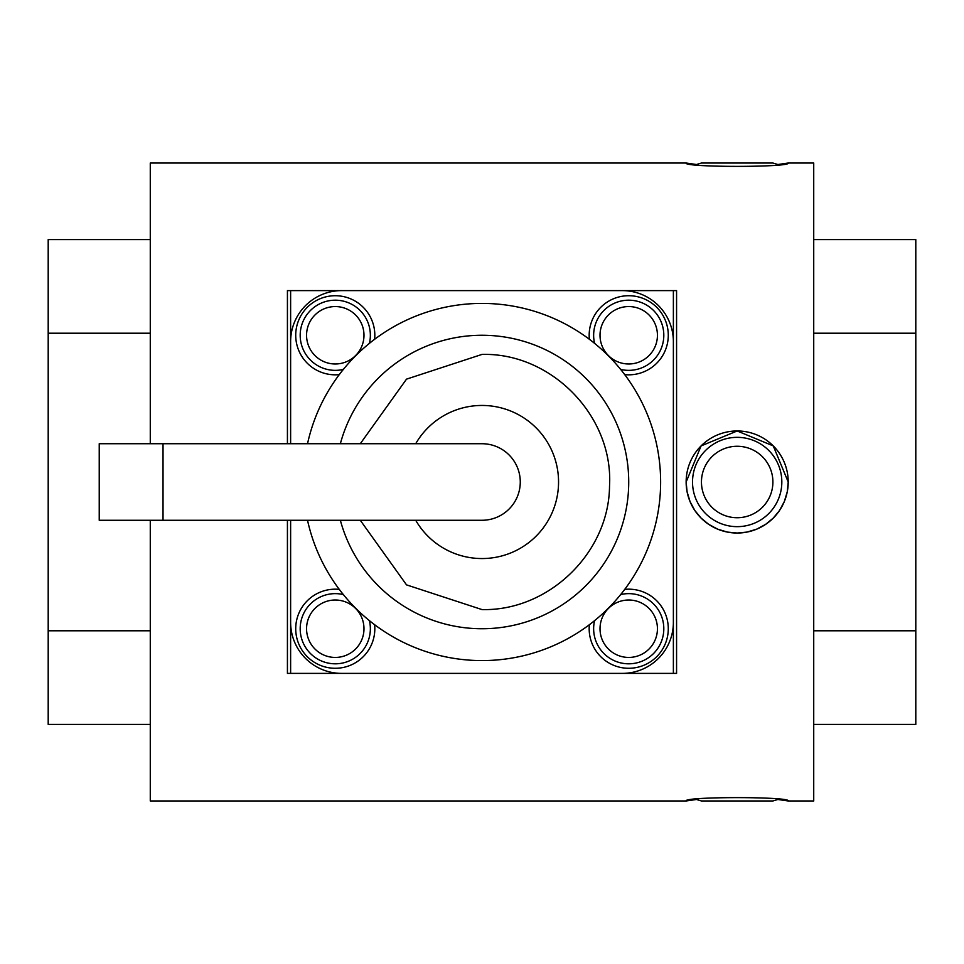 <?xml version="1.0" encoding="UTF-8"?>
<svg xmlns="http://www.w3.org/2000/svg" width="964" height="964" viewBox="0 0 964 964"><rect width="100%" height="100%" fill="white"/><g stroke="black" fill="none" stroke-linecap="round" stroke-linejoin="round"><path stroke-width="1.45" d="M290.622 290.622L673.378 290.622L673.378 673.378L290.622 673.378L290.622 520.271L290.622 622.346A51.032 51.032 0 0 0 341.654 673.378L622.346 673.378A51.032 51.032 0 0 0 673.378 622.346L673.378 341.654A51.032 51.032 0 0 0 622.346 290.622L341.654 290.622A51.032 51.032 0 0 0 290.622 341.654L290.622 443.729L290.622 290.622L287.429 290.622L287.429 443.729M686.139 800.976L696.502 799.481L701.455 800.976L772.899 800.976L777.852 799.481L788.215 800.976C791.36 796.517 682.994 796.517 686.139 800.976L150.276 800.976L150.276 520.271M788.215 800.976L813.724 800.976L813.724 163.024L788.215 163.024L777.852 164.519L772.899 163.024L701.455 163.024L696.502 164.519L686.139 163.024L150.276 163.024L150.276 443.729M781.828 482A44.657 44.657 0 0 0 737.171 437.343A44.657 44.657 0 0 0 692.526 482A44.657 44.657 0 0 0 737.171 526.657A44.657 44.657 0 0 0 781.828 482M369.429 343.317A35.09 35.09 0 0 0 335.279 300.19A35.09 35.09 0 0 0 300.19 335.279A35.09 35.09 0 0 0 343.317 369.429M594.571 620.683A35.09 35.09 0 0 0 628.721 663.81A35.09 35.09 0 0 0 663.81 628.721A35.09 35.09 0 0 0 620.683 594.571M300.19 628.721A35.09 35.09 0 0 1 343.317 594.571A35.09 35.09 0 0 0 300.19 628.721A35.09 35.09 0 0 0 335.279 663.81A35.09 35.09 0 0 0 369.429 620.683A35.09 35.09 0 0 1 370.357 628.721M620.683 369.429A35.09 35.09 0 0 0 663.81 335.279A35.09 35.09 0 0 0 628.721 300.19A35.09 35.09 0 0 0 594.571 343.317M374.622 624.744A39.548 39.548 0 0 1 335.279 668.281A39.548 39.548 0 0 1 295.719 628.721A39.548 39.548 0 0 1 339.256 589.378M339.256 374.622A39.548 39.548 0 0 1 295.719 335.279A39.548 39.548 0 0 1 335.279 295.719A39.548 39.548 0 0 1 374.622 339.256M589.378 339.256A39.548 39.548 0 0 1 628.721 295.719A39.548 39.548 0 0 1 668.281 335.279A39.548 39.548 0 0 1 624.744 374.622M624.744 589.378A39.548 39.548 0 0 1 668.281 628.721A39.548 39.548 0 0 1 628.721 668.281A39.548 39.548 0 0 1 589.378 624.744M813.724 333.207L915.8 333.207L915.8 630.793L813.724 630.793M813.724 239.578L915.8 239.578L915.8 333.207M150.276 239.578L48.2 239.578L48.2 333.207L150.276 333.207M150.276 630.793L48.2 630.793L48.2 333.207M915.8 630.793L915.8 724.422L813.724 724.422M48.2 630.793L48.2 724.422L150.276 724.422M788.215 482L787.263 491.821L784.322 501.545L779.527 510.486L773.261 518.09L765.657 524.344L756.728 529.14L747.004 532.08L737.171 533.032L727.35 532.08L717.626 529.14L708.697 524.344L701.093 518.09L694.827 510.486L690.031 501.545L687.091 491.821L686.139 482A51.032 51.032 0 0 1 737.171 430.968A51.032 51.032 0 0 1 788.215 482A51.032 51.032 0 0 1 737.171 533.032A51.032 51.032 0 0 1 686.139 482L701.093 445.91L737.171 430.968L773.261 445.91L788.215 482M673.378 290.622L676.571 290.622L676.571 673.378L673.378 673.378M290.622 673.378L287.429 673.378L287.429 520.271M788.215 163.024C791.36 167.483 682.994 167.483 686.139 163.024M163.024 443.729L482 443.729A38.271 38.271 0 0 1 520.271 482A38.271 38.271 0 0 1 482 520.271L99.232 520.271L99.232 443.729L163.024 443.729L163.024 520.271M307.528 520.271A178.629 178.629 0 0 0 660.629 482A178.629 178.629 0 0 0 307.528 443.729M340.352 520.271A146.721 146.721 0 0 0 628.721 482A146.721 146.721 0 0 0 340.352 443.729M737.171 437.343A44.657 44.657 0 0 0 692.526 482A44.657 44.657 0 0 0 737.171 526.657M701.455 482A35.728 35.728 0 0 1 737.171 446.272A35.728 35.728 0 0 1 772.899 482A35.728 35.728 0 0 1 737.171 517.728A35.728 35.728 0 0 1 701.455 482M370.357 335.279A35.09 35.09 0 0 0 335.279 300.19A35.09 35.09 0 0 0 300.19 335.279M335.279 306.564A28.703 28.703 0 0 1 363.982 335.279A28.703 28.703 0 0 1 335.279 363.982A28.703 28.703 0 0 1 306.564 335.279A28.703 28.703 0 0 1 335.279 306.564M593.643 628.721A35.09 35.09 0 0 0 628.721 663.81A35.09 35.09 0 0 0 663.81 628.721M628.721 657.436A28.703 28.703 0 0 1 600.018 628.721A28.703 28.703 0 0 1 628.721 600.018A28.703 28.703 0 0 1 657.436 628.721A28.703 28.703 0 0 1 628.721 657.436M335.279 600.018A28.703 28.703 0 0 1 363.982 628.721A28.703 28.703 0 0 1 335.279 657.436A28.703 28.703 0 0 1 306.564 628.721A28.703 28.703 0 0 1 335.279 600.018M663.81 335.279A35.09 35.09 0 0 0 628.721 300.19A35.09 35.09 0 0 0 593.643 335.279M628.721 306.564A28.703 28.703 0 0 1 657.436 335.279A28.703 28.703 0 0 1 628.721 363.982A28.703 28.703 0 0 1 600.018 335.279A28.703 28.703 0 0 1 628.721 306.564M415.701 520.271A76.554 76.554 0 0 0 558.554 482A76.554 76.554 0 0 0 415.701 443.729M360.283 443.729L406.519 379.141L482 354.415C551.649 352.535 613.598 416.448 609.525 486.013C609.067 552.746 548.709 611.224 482 609.585L406.519 584.871L360.283 520.271"/></g></svg>
